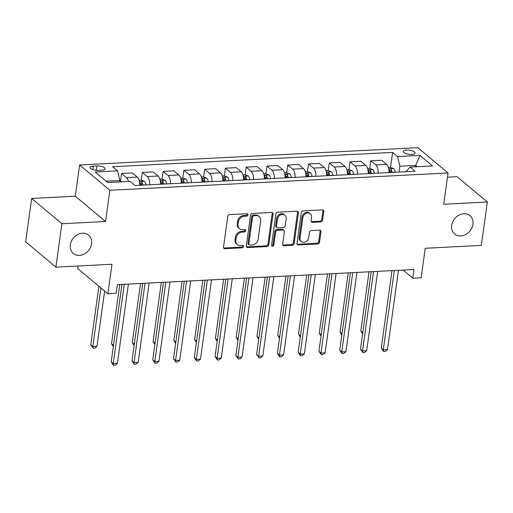 <?xml version="1.0" encoding="UTF-8"?>
<svg xmlns="http://www.w3.org/2000/svg" width="513" height="513" viewBox="0 0 513 513"><rect width="100%" height="100%" fill="white"/><g stroke="black" fill="none" stroke-linecap="round" stroke-linejoin="round"><path stroke-width="0.77" d="M247.952 214.876A1.282 1.052 129.9 0 0 246.977 213.741L229.644 214.626A1.834 1.507 129.9 0 0 227.778 216.415L223.521 247.08A1.834 1.507 129.9 0 0 223.976 248.401A1.834 1.507 129.9 0 0 224.918 248.702L242.251 247.817A1.282 1.052 129.9 0 0 242.578 245.432L240.334 245.547A5.867 4.816 129.9 0 1 237.327 244.592A5.867 4.816 129.9 0 1 235.871 240.36L236.23 237.801A5.867 4.816 129.9 0 1 242.207 232.088L244.444 231.972A1.282 1.052 129.9 0 0 244.778 229.587L242.534 229.702A5.867 4.816 129.9 0 1 239.526 228.747A5.867 4.816 129.9 0 1 238.07 224.514L238.43 221.962A5.867 4.816 129.9 0 1 244.406 216.242L246.644 216.127A1.282 1.052 129.9 0 0 247.952 214.876M239.526 228.747L238.712 228.061A5.867 4.816 129.9 0 1 237.256 223.828L237.609 221.276A5.867 4.816 129.9 0 1 243.585 215.556L245.83 215.441A1.282 1.052 129.9 0 0 247.112 213.741M223.642 247.971A1.834 1.507 129.9 0 0 224.098 248.016L241.431 247.131A1.282 1.052 129.9 0 0 242.713 245.432M237.327 244.592L236.512 243.906A5.867 4.816 129.9 0 1 235.057 239.674L235.409 237.121A5.867 4.816 129.9 0 1 241.386 231.401L243.63 231.286A1.282 1.052 129.9 0 0 244.913 229.587M451.684 225.367A11.953 9.818 129.9 0 0 454.646 233.992A11.953 9.818 129.9 0 0 465.657 234.537A11.953 9.818 129.9 0 0 472.954 224.284A11.953 9.818 129.9 0 0 469.991 215.659A11.953 9.818 129.9 0 0 458.981 215.114A11.953 9.818 129.9 0 0 451.684 225.367M70.287 244.855A11.953 9.818 129.9 0 0 73.25 253.48A11.953 9.818 129.9 0 0 84.26 254.025A11.953 9.818 129.9 0 0 91.558 243.765A11.953 9.818 129.9 0 0 88.595 235.146A11.953 9.818 129.9 0 0 77.585 234.595A11.953 9.818 129.9 0 0 70.287 244.855M406.565 150.065A5.976 2.065 7.9 0 0 403.263 151.438A5.976 2.065 7.9 0 0 411.798 154.445A5.976 2.065 7.9 0 0 415.1 153.079A5.976 2.065 7.9 0 0 406.565 150.065M320.715 221.898A1.834 1.507 129.9 0 0 322.581 220.115L323.774 211.51A1.834 1.507 129.9 0 0 323.318 210.189A1.834 1.507 129.9 0 0 322.382 209.888L303.132 210.875A1.834 1.507 129.9 0 0 301.266 212.658L297.008 243.329A1.834 1.507 129.9 0 0 297.463 244.65A1.834 1.507 129.9 0 0 298.406 244.945L317.65 243.964A1.834 1.507 129.9 0 0 319.522 242.174L320.965 231.786A1.834 1.507 129.9 0 0 320.51 230.459A1.834 1.507 129.9 0 0 319.567 230.164L311.327 230.581A1.834 1.507 129.9 0 0 309.461 232.37L308.749 237.525A4.906 4.027 129.9 0 1 305.754 241.732A4.906 4.027 129.9 0 1 301.234 241.508A4.906 4.027 129.9 0 1 300.022 237.968L302.824 217.781A4.906 4.027 129.9 0 1 305.812 213.575A4.906 4.027 129.9 0 1 310.333 213.799A4.906 4.027 129.9 0 1 311.545 217.332L311.083 220.699A1.834 1.507 129.9 0 0 311.538 222.02A1.834 1.507 129.9 0 0 312.475 222.321L320.715 221.898L319.894 221.218A1.834 1.507 129.9 0 0 321.766 219.429L322.959 210.824A1.834 1.507 129.9 0 0 322.837 209.932M61.913 223.739L105.537 221.513L75.296 196.197L31.671 198.428L61.913 223.739L55.891 267.132L111.981 264.266L107.884 293.776L116.194 293.346L117.4 284.67L414.042 269.517L412.837 278.193L421.147 277.77L425.239 248.26L481.329 245.4L487.35 202.007L457.109 176.69L447.477 177.184M105.537 221.513L109.872 190.265L448.061 172.99L443.726 204.232L487.35 202.007M273.044 214.101A1.834 1.507 129.9 0 0 272.589 212.78A1.834 1.507 129.9 0 0 271.646 212.478L252.402 213.466A1.834 1.507 129.9 0 0 250.53 215.248L246.278 245.919A1.834 1.507 129.9 0 0 246.734 247.24A1.834 1.507 129.9 0 0 247.67 247.535L266.92 246.554A1.834 1.507 129.9 0 0 268.786 244.765L273.044 214.101L272.223 213.414A1.834 1.507 129.9 0 0 272.102 212.529M277.764 212.17L297.014 211.183A1.834 1.507 129.9 0 1 297.957 211.484A1.834 1.507 129.9 0 1 298.412 212.805L294.154 243.47A1.834 1.507 129.9 0 1 292.288 245.259L284.048 245.682A1.834 1.507 129.9 0 1 283.105 245.381A1.834 1.507 129.9 0 1 282.657 244.06L284.382 231.619A1.834 1.507 129.9 0 0 283.926 230.299A1.834 1.507 129.9 0 0 282.984 230.004L277.52 230.279A1.834 1.507 129.9 0 0 275.654 232.068L273.859 245.015A1.282 1.052 129.9 0 1 271.569 245.131L275.898 213.953A1.834 1.507 129.9 0 1 277.764 212.17M55.891 267.132L25.65 241.822L31.671 198.428M98.291 170.393L101.946 170.207A5.79 2.001 7.9 0 0 105.146 168.88A5.79 2.001 7.9 0 0 96.88 165.962L93.225 166.148A5.79 2.001 7.9 0 0 90.019 167.475A5.79 2.001 7.9 0 0 98.291 170.393M109.872 190.265L79.63 164.955L417.819 147.68L448.061 172.99M390.547 167.36L392.618 152.412L112.597 166.719L117.541 170.861L95.104 172.002L107.692 182.538L130.129 181.397L135.073 185.533L415.094 171.227L410.15 167.091L405.86 171.701M392.618 152.412L397.562 156.555L420 155.407L432.587 165.943L410.15 167.091M77.982 266.003L77.643 268.466L107.884 293.776M75.296 196.197L79.63 164.955M403.135 270.075L412.837 278.193M117.541 170.861L119.843 180.538L119.651 181.929M119.843 180.538L106.14 181.236M415.466 166.815L415.658 165.423L399.871 166.231L399.063 172.047M417.21 166.725L415.658 165.423L420 155.407M120.491 181.153L121.555 173.503L126.499 177.639A7.471 3.392 87.1 0 1 128.5 181.48M139.735 185.296A7.471 3.392 87.1 0 0 137.304 177.088L132.354 172.952L121.555 173.503M140.652 184.533L140.722 184M141.267 180.095L142.325 172.439L147.276 176.581A7.471 3.392 87.1 0 1 149.706 184.783M160.511 184.231A7.471 3.392 87.1 0 0 158.075 176.03L153.131 171.887L142.325 172.439M161.422 183.474L161.499 182.936M162.037 179.031L163.102 171.38L168.046 175.517A7.471 3.392 87.1 0 1 170.483 183.725M181.281 183.173A7.471 3.392 87.1 0 0 178.851 174.965L173.901 170.829L163.102 171.38M182.198 182.41L182.269 181.878M182.814 177.973L183.872 170.316L188.822 174.458A7.471 3.392 87.1 0 1 191.253 182.66M202.058 182.109A7.471 3.392 87.1 0 0 199.621 173.907L194.677 169.765L183.872 170.316M202.968 181.352L203.045 180.813M203.584 176.908L204.649 169.258L209.593 173.394A7.471 3.392 87.1 0 1 212.029 181.602M222.828 181.051A7.471 3.392 87.1 0 0 220.398 172.843L215.447 168.706L204.649 169.258M223.745 180.287L223.815 179.755M224.361 175.85L225.419 168.193L230.369 172.336A7.471 3.392 87.1 0 1 232.799 180.538M243.604 179.986A7.471 3.392 87.1 0 0 241.168 171.784L236.224 167.642L225.419 168.193M244.515 179.229L244.592 178.691M245.131 174.786L246.195 167.135L251.139 171.271A7.471 3.392 87.1 0 1 253.576 179.479M264.375 178.928A7.471 3.392 87.1 0 0 261.944 170.72L256.994 166.584L246.195 167.135M265.292 178.165L265.362 177.633M265.907 173.727L266.965 166.071L271.916 170.213A7.471 3.392 87.1 0 1 274.346 178.415M285.151 177.864A7.471 3.392 87.1 0 0 282.714 169.662L277.77 165.519L266.965 166.071M286.062 177.107L286.139 176.568M286.677 172.663L287.742 165.013L292.686 169.149A7.471 3.392 87.1 0 1 295.122 177.357M305.921 176.805A7.471 3.392 87.1 0 0 303.491 168.597L298.54 164.461L287.742 165.013M306.838 176.042L306.909 175.51M307.454 171.605L308.512 163.948L313.462 168.091A7.471 3.392 87.1 0 1 315.893 176.292M326.698 175.741A7.471 3.392 87.1 0 0 324.261 167.539L319.317 163.397L308.512 163.948M327.608 174.984L327.685 174.446M328.224 170.54L329.288 162.89L334.232 167.026A7.471 3.392 87.1 0 1 336.669 175.234M347.468 174.683A7.471 3.392 87.1 0 0 345.037 166.475L340.087 162.339L329.288 162.89M348.385 173.92L348.455 173.388M349 169.482L350.058 161.826L355.009 165.968A7.471 3.392 87.1 0 1 357.439 174.17M368.244 173.618A7.471 3.392 87.1 0 0 365.807 165.41L360.863 161.274L350.058 161.826M369.155 172.855L369.232 172.323M369.77 168.418L370.835 160.768L375.779 164.904A7.471 3.392 87.1 0 1 378.216 173.112M389.014 172.56A7.471 3.392 87.1 0 0 386.584 164.352L381.634 160.216L370.835 160.768M389.931 171.797L390.002 171.265M399.871 166.231L397.562 156.555M246.4 246.804A1.834 1.507 129.9 0 0 246.856 246.856L266.106 245.868A1.834 1.507 129.9 0 0 267.972 244.085L272.223 213.414M253.864 215.755A1.282 1.052 129.9 0 0 252.556 217.005L248.824 243.925A1.282 1.052 129.9 0 0 249.799 245.06L252.165 244.938A5.867 4.816 129.9 0 0 258.142 239.225L260.694 220.821A5.867 4.816 129.9 0 0 259.238 216.589A5.867 4.816 129.9 0 0 256.231 215.64L253.864 215.755L253.044 215.075A1.282 1.052 129.9 0 0 251.742 216.326L252.556 217.005M249.138 244.855L248.324 244.169A1.282 1.052 129.9 0 1 248.003 243.245L251.742 216.326M259.238 216.589L258.417 215.909A5.867 4.816 129.9 0 0 255.41 214.953L256.231 215.64M253.044 215.075L255.41 214.953M282.778 244.951A1.834 1.507 129.9 0 0 283.234 244.996L291.467 244.573A1.834 1.507 129.9 0 0 293.34 242.79L297.591 212.119A1.834 1.507 129.9 0 0 297.469 211.234M283.926 230.299L283.105 229.612A1.834 1.507 129.9 0 0 282.169 229.317L276.706 229.6A1.834 1.507 129.9 0 0 274.833 231.382L273.038 244.329L273.859 245.015M271.595 245.58A1.282 1.052 129.9 0 0 273.038 244.329M286.171 218.718A4.906 4.027 129.9 0 0 284.952 215.178A4.906 4.027 129.9 0 0 280.438 214.953A4.906 4.027 129.9 0 0 277.443 219.16L276.456 226.278A1.834 1.507 129.9 0 0 276.911 227.599A1.834 1.507 129.9 0 0 277.854 227.894L283.317 227.618A1.834 1.507 129.9 0 0 285.183 225.829L286.171 218.718M284.952 215.178L284.138 214.492A4.906 4.027 129.9 0 0 279.617 214.267A4.906 4.027 129.9 0 0 276.629 218.48L277.443 219.16M276.911 227.599L276.097 226.913A1.834 1.507 129.9 0 1 275.641 225.592L276.629 218.48M311.205 221.59A1.834 1.507 129.9 0 0 311.66 221.635L319.894 221.218M310.333 213.799L309.512 213.113A4.906 4.027 129.9 0 0 304.998 212.889A4.906 4.027 129.9 0 0 302.003 217.095L302.824 217.781M301.234 241.508L300.419 240.821A4.906 4.027 129.9 0 1 299.201 237.288L302.003 217.095M297.13 244.214A1.834 1.507 129.9 0 0 297.585 244.265L316.835 243.277A1.834 1.507 129.9 0 0 318.701 241.495L320.144 231.1A1.834 1.507 129.9 0 0 320.022 230.209M122.152 181.801L119.766 181.134M98.9 286.254L90.769 344.826L92.815 346.538L96.963 346.326L104.639 291.057M100.939 287.96L92.815 346.538L93.135 348.218L90.769 344.826M96.963 346.326L94.796 348.135L93.135 348.218M121.953 284.439L111.199 361.934L113.245 363.64L124.255 284.324M117.4 363.428L115.226 365.237L113.565 365.32L113.245 363.64L117.4 363.428L128.404 284.106M113.565 365.32L111.199 361.934M139.081 180.146L141.126 180.037L144.422 181.326A4.95 2.244 87.1 0 1 145.904 184.879L145.916 184.981M119.76 284.548L111.539 343.768L113.495 345.403M142.761 185.142L142.749 185.039A4.95 2.244 -92.9 0 0 141.844 182.211C140.594 181.435 139.927 181.467 139.85 182.314A4.95 2.244 87.1 0 1 140.754 185.142L140.767 185.244M139.76 181.98L139.85 182.314M141.844 182.211L141.498 184.712A2.52 1.141 87.1 0 1 141.626 185.199M113.322 346.666L111.539 343.768M159.851 179.082L161.896 178.979L165.192 180.262A4.95 2.244 87.1 0 1 166.674 183.821L166.693 183.917M140.53 283.49L132.316 342.703L134.271 344.345M163.532 184.077L163.519 183.981A4.95 2.244 -92.9 0 0 162.621 181.153C161.364 180.371 160.704 180.409 160.627 181.249A4.95 2.244 87.1 0 1 161.524 184.084L161.537 184.18M160.531 180.916L160.627 181.249M162.621 181.153L162.275 183.648A2.52 1.141 87.1 0 1 162.403 184.135M134.092 345.608L132.316 342.703M180.627 178.024L182.673 177.915L185.969 179.204A4.95 2.244 87.1 0 1 187.45 182.756L187.463 182.859M161.306 282.426L153.086 341.645L155.041 343.28M184.308 183.019L184.295 182.917A4.95 2.244 -92.9 0 0 183.391 180.089C182.141 179.313 181.474 179.345 181.397 180.191A4.95 2.244 87.1 0 1 182.301 183.019L182.314 183.122M181.307 179.858L181.397 180.191M183.391 180.089L183.045 182.59A2.52 1.141 87.1 0 1 183.173 183.077M154.868 344.544L153.086 341.645M142.729 283.375L131.976 360.87L134.021 362.582L145.025 283.259M138.177 362.37L136.003 364.172L134.342 364.262L134.021 362.582L138.177 362.37L149.18 283.048M134.342 364.262L131.976 360.87M163.5 282.317L152.746 359.805L154.791 361.518L165.802 282.195M158.947 361.306L156.773 363.114L155.112 363.198L154.791 361.518L158.947 361.306L169.95 281.983M155.112 363.198L152.746 359.805M184.276 281.252L173.522 358.747L175.568 360.459L186.572 281.137M179.723 360.248L177.549 362.05L175.888 362.14L175.568 360.459L179.723 360.248L190.727 280.925M175.888 362.14L173.522 358.747M201.397 176.959L203.443 176.857L206.739 178.139A4.95 2.244 87.1 0 1 208.22 181.698L208.24 181.794M182.077 281.368L173.862 340.581L175.818 342.222M205.078 181.955L205.065 181.859A4.95 2.244 -92.9 0 0 204.168 179.031C202.911 178.248 202.25 178.287 202.173 179.127A4.95 2.244 87.1 0 1 203.071 181.961L203.084 182.057M202.077 178.793L202.173 179.127M204.168 179.031L203.821 181.525A2.52 1.141 87.1 0 1 203.95 182.012M175.638 343.486L173.862 340.581M205.046 280.194L194.292 357.683L196.338 359.395L207.348 280.072M200.493 359.183L198.319 360.992L196.659 361.075L196.338 359.395L200.493 359.183L211.497 279.861M196.659 361.075L194.292 357.683M222.174 175.901L224.219 175.792L227.516 177.081A4.95 2.244 87.1 0 1 228.997 180.634L229.01 180.736M202.853 280.303L194.632 339.523L196.588 341.158M225.855 180.897L225.842 180.794A4.95 2.244 -92.9 0 0 224.938 177.966C223.687 177.19 223.02 177.222 222.943 178.069A4.95 2.244 87.1 0 1 223.848 180.897L223.86 180.999M222.854 177.735L222.943 178.069M224.938 177.966L224.591 180.467A2.52 1.141 87.1 0 1 224.72 180.954M196.415 342.421L194.632 339.523M242.944 174.837L244.99 174.734L248.286 176.017A4.95 2.244 87.1 0 1 249.767 179.576L249.786 179.672M223.623 279.245L215.409 338.458L217.365 340.093M246.625 179.832L246.612 179.736A4.95 2.244 -92.9 0 0 245.714 176.908C244.457 176.126 243.797 176.164 243.72 177.004A4.95 2.244 87.1 0 1 244.618 179.839L244.63 179.935M243.624 176.671L243.72 177.004M245.714 176.908L245.368 179.403A2.52 1.141 87.1 0 1 245.496 179.89M217.185 341.363L215.409 338.458M263.72 173.779L265.766 173.67L269.062 174.959A4.95 2.244 87.1 0 1 270.543 178.511L270.556 178.614M244.4 278.181L236.179 337.4L238.135 339.035M267.401 178.774L267.388 178.671A4.95 2.244 -92.9 0 0 266.484 175.844C265.234 175.068 264.567 175.1 264.49 175.946A4.95 2.244 87.1 0 1 265.394 178.774L265.407 178.877M264.4 175.613L264.49 175.946M266.484 175.844L266.138 178.344A2.52 1.141 87.1 0 1 266.266 178.832M237.961 340.299L236.179 337.4M284.491 172.714L286.536 172.612L289.832 173.894A4.95 2.244 87.1 0 1 291.313 177.453L291.333 177.549M265.17 277.123L256.955 336.336L258.911 337.971M288.171 177.71L288.159 177.613A4.95 2.244 -92.9 0 0 287.261 174.786C286.004 174.003 285.343 174.042 285.266 174.882A4.95 2.244 87.1 0 1 286.164 177.716L286.177 177.812M285.17 174.548L285.266 174.882M287.261 174.786L286.914 177.28A2.52 1.141 87.1 0 1 287.043 177.767M258.732 339.24L256.955 336.336M305.267 171.656L307.313 171.547L310.609 172.836A4.95 2.244 87.1 0 1 312.09 176.389L312.103 176.491M285.946 276.058L277.725 335.278L279.681 336.913M308.948 176.652L308.935 176.549A4.95 2.244 -92.9 0 0 308.031 173.721C306.78 172.945 306.114 172.977 306.037 173.824A4.95 2.244 87.1 0 1 306.941 176.652L306.954 176.754M305.947 173.49L306.037 173.824M308.031 173.721L307.685 176.222A2.52 1.141 87.1 0 1 307.813 176.709M279.508 338.176L277.725 335.278M225.823 279.13L215.069 356.625L217.114 358.337L228.118 279.014M221.27 358.125L219.096 359.927L217.435 360.017L217.114 358.337L221.27 358.125L232.274 278.803M217.435 360.017L215.069 356.625M246.593 278.072L235.839 355.56L237.885 357.272L248.895 277.95M242.04 357.061L239.866 358.869L238.205 358.953L237.885 357.272L242.04 357.061L253.044 277.738M238.205 358.953L235.839 355.56M267.369 277.007L256.615 354.502L258.661 356.214L269.665 276.892M262.816 356.003L260.642 357.805L258.982 357.894L258.661 356.214L262.816 356.003L273.82 276.68M258.982 357.894L256.615 354.502M288.139 275.949L277.386 353.438L279.431 355.15L290.441 275.827M283.586 354.938L281.413 356.747L279.752 356.83L279.431 355.15L283.586 354.938L294.59 275.616M279.752 356.83L277.386 353.438M308.916 274.885L298.162 352.38L300.208 354.092L311.211 274.769M304.363 353.88L302.189 355.682L300.528 355.772L300.208 354.092L304.363 353.88L315.367 274.558M300.528 355.772L298.162 352.38M326.037 170.592L328.083 170.489L331.379 171.772A4.95 2.244 87.1 0 1 332.86 175.331L332.879 175.427M306.716 275L298.502 334.213L300.458 335.848M329.718 175.587L329.705 175.491A4.95 2.244 -92.9 0 0 328.807 172.663C327.55 171.881 326.89 171.919 326.813 172.759A4.95 2.244 87.1 0 1 327.711 175.593L327.724 175.69M326.717 172.426L326.813 172.759M328.807 172.663L328.461 175.157A2.52 1.141 87.1 0 1 328.589 175.645M300.278 337.118L298.502 334.213M329.686 273.827L318.932 351.315L320.978 353.027L331.988 273.705M325.133 352.816L322.959 354.624L321.298 354.707L320.978 353.027L325.133 352.816L336.137 273.493M321.298 354.707L318.932 351.315M346.814 169.534L348.859 169.425L352.155 170.714A4.95 2.244 87.1 0 1 353.637 174.266L353.649 174.369M327.493 273.936L319.272 333.155L321.228 334.79M350.494 174.529L350.482 174.426A4.95 2.244 -92.9 0 0 349.577 171.599C348.327 170.823 347.66 170.855 347.583 171.701A4.95 2.244 87.1 0 1 348.487 174.529L348.5 174.632M347.493 171.368L347.583 171.701M349.577 171.599L349.231 174.099A2.52 1.141 87.1 0 1 349.359 174.587M321.055 336.053L319.272 333.155M350.462 272.762L339.709 350.257L341.754 351.969L352.758 272.647M345.909 351.758L343.736 353.56L342.075 353.649L341.754 351.969L345.909 351.758L356.913 272.435M342.075 353.649L339.709 350.257M367.584 168.469L369.629 168.367L372.925 169.649A4.95 2.244 87.1 0 1 374.407 173.208L374.426 173.304M348.263 272.878L340.048 332.091L342.004 333.726M371.265 173.465L371.252 173.368A4.95 2.244 -92.9 0 0 370.354 170.54C369.097 169.758 368.437 169.797 368.36 170.637A4.95 2.244 87.1 0 1 369.257 173.471L369.27 173.567M368.263 170.303L368.36 170.637M370.354 170.54L370.008 173.035A2.52 1.141 87.1 0 1 370.136 173.522M341.825 334.995L340.048 332.091M371.232 271.704L360.479 349.193L362.524 350.905L373.535 271.582M366.68 350.693L364.506 352.502L362.845 352.585L362.524 350.905L366.68 350.693L377.683 271.371M362.845 352.585L360.479 349.193M388.36 167.411L390.406 167.302L393.702 168.591A4.95 2.244 87.1 0 1 395.183 172.144L395.196 172.246M369.039 271.813L360.819 331.032L362.774 332.668M392.041 172.406L392.028 172.304A4.95 2.244 -92.9 0 0 391.124 169.476C389.874 168.7 389.207 168.732 389.13 169.579A4.95 2.244 87.1 0 1 390.034 172.406L390.047 172.509M389.04 169.245L389.13 169.579M391.124 169.476L390.778 171.97A2.52 1.141 87.1 0 1 390.906 172.464M362.601 333.931L360.819 331.032M392.009 270.64L381.255 348.135L383.301 349.847L394.305 270.524M387.456 349.635L385.282 351.437L383.621 351.527L383.301 349.847L387.456 349.635L398.46 270.313M383.621 351.527L381.255 348.135M137.304 177.088L126.499 177.639M158.075 176.03L147.276 176.581M178.851 174.965L168.046 175.517M199.621 173.907L188.822 174.458M220.398 172.843L209.593 173.394M241.168 171.784L230.369 172.336M261.944 170.72L251.139 171.271M282.714 169.662L271.916 170.213M303.491 168.597L292.686 169.149M324.261 167.539L313.462 168.091M345.037 166.475L334.232 167.026M365.807 165.41L355.009 165.968M386.584 164.352L375.779 164.904M92.738 169.623L93.225 166.148M96.271 170.342L96.88 165.962M243.585 215.556L244.406 216.242M237.609 221.276L238.43 221.962M237.256 223.828L238.07 224.514M243.63 231.286L244.444 231.972M241.386 231.401L242.207 232.088M235.409 237.121L236.23 237.801M235.057 239.674L235.871 240.36M241.431 247.131L242.251 247.817M224.098 248.016L224.918 248.702M245.83 215.441L246.644 216.127M267.972 244.085L268.786 244.765M266.106 245.868L266.92 246.554M246.856 246.856L247.67 247.535M248.003 243.245L248.824 243.925M297.591 212.119L298.412 212.805M293.34 242.79L294.154 243.47M291.467 244.573L292.288 245.259M283.234 244.996L284.048 245.682M282.169 229.317L282.984 230.004M276.706 229.6L277.52 230.279M274.833 231.382L275.654 232.068M275.641 225.592L276.456 226.278M311.66 221.635L312.475 222.321M299.201 237.288L300.022 237.968M320.144 231.1L320.965 231.786M318.701 241.495L319.522 242.174M316.835 243.277L317.65 243.964M297.585 244.265L298.406 244.945M322.959 210.824L323.774 211.51M321.766 219.429L322.581 220.115M144.339 181.288L139.44 181.538M140.754 185.142L139.741 185.193M145.904 184.879L142.749 185.039M165.115 180.23L160.21 180.48M161.524 184.084L160.511 184.135M166.674 183.821L163.519 183.981M185.886 179.165L180.986 179.415M182.301 183.019L181.288 183.07M187.45 182.756L184.295 182.917M206.662 178.107L201.756 178.357M203.071 181.961L202.058 182.012M208.22 181.698L205.065 181.859M227.432 177.043L222.533 177.293M223.848 180.897L222.834 180.948M228.997 180.634L225.842 180.794M248.209 175.985L243.303 176.235M244.618 179.839L243.604 179.89M249.767 179.576L246.612 179.736M268.979 174.92L264.08 175.17M265.394 178.774L264.381 178.825M270.543 178.511L267.388 178.671M289.755 173.862L284.85 174.112M286.164 177.716L285.151 177.767M291.313 177.453L288.159 177.613M310.525 172.798L305.626 173.048M306.941 176.652L305.928 176.703M312.09 176.389L308.935 176.549M331.295 171.74L326.396 171.99M327.711 175.593L326.698 175.645M332.86 175.331L329.705 175.491M352.072 170.675L347.173 170.925M348.487 174.529L347.474 174.58M353.637 174.266L350.482 174.426M372.842 169.617L367.943 169.867M369.257 173.471L368.244 173.522M374.407 173.208L371.252 173.368M393.618 168.553L388.719 168.803M390.034 172.406L389.021 172.458M395.183 172.144L392.028 172.304"/></g></svg>
